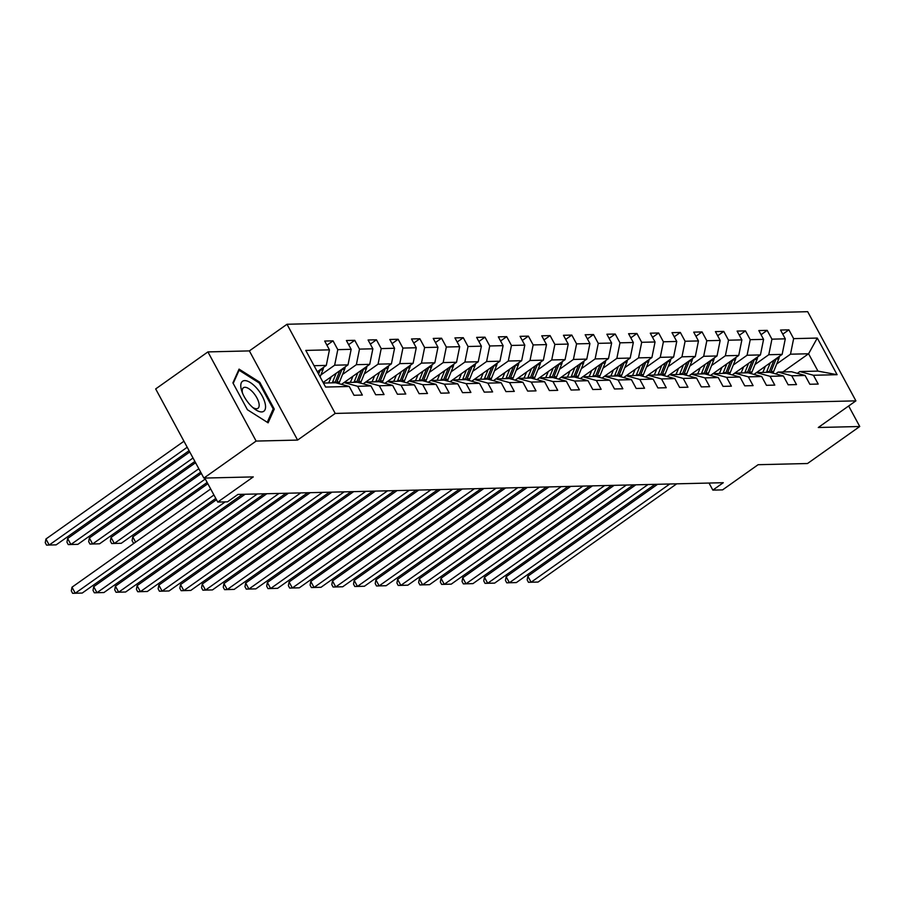 <?xml version="1.0" encoding="UTF-8"?>
<svg xmlns="http://www.w3.org/2000/svg" width="905" height="905" viewBox="0 0 905 905"><rect width="100%" height="100%" fill="white"/><g stroke="black" fill="none" stroke-linecap="round" stroke-linejoin="round"><path stroke-width="1.36" d="M207.912 351.909L155.671 388.924L203.885 478.089L256.126 441.074L297.598 440.079L335.212 413.427L286.998 324.262L249.373 350.902L207.912 351.909L256.126 441.074M335.212 413.427L855.904 400.858L807.679 311.682L286.998 324.262M855.904 400.858L818.278 427.499L859.75 426.504L848.652 405.983M859.75 426.504L807.509 463.518L758.107 464.706L722.586 489.877L712.846 490.114L723.287 482.704L237.947 494.424L227.494 501.834L217.754 502.06L253.276 476.901L203.885 478.089M323.436 383.053L335.676 382.758L349.251 386.48L354.002 395.27L362.351 395.066L357.599 386.277L370.96 385.949L375.711 394.75L384.059 394.546L379.308 385.756L392.668 385.428L397.419 394.229L405.768 394.026L401.017 385.225L414.377 384.908L419.128 393.698L427.477 393.494L422.726 384.704L436.074 384.376L440.837 393.177L449.185 392.974L444.423 384.184L457.783 383.856L462.546 392.657L470.894 392.453L466.132 383.652L479.492 383.335L484.254 392.125L492.603 391.922L487.84 383.132L501.2 382.804L505.952 391.605L514.3 391.401L509.549 382.611L522.909 382.283L527.66 391.084L536.009 390.881L531.258 382.08L544.618 381.763L549.369 390.553L557.718 390.349L552.966 381.559L566.326 381.231L571.078 390.032L579.426 389.829L574.675 381.028L588.024 380.711L592.786 389.512L601.135 389.308L596.372 380.507L609.732 380.19L614.495 388.98L622.844 388.777L618.081 379.987L631.441 379.659L636.204 388.46L644.552 388.256L639.79 379.455L653.15 379.138L657.901 387.94L666.25 387.736L661.498 378.935L674.858 378.618L679.61 387.408L687.958 387.204L683.207 378.414L696.567 378.086L701.318 386.888L709.667 386.684L704.916 377.883L718.276 377.566L723.027 386.367L731.376 386.164L726.625 377.362L739.973 377.046L744.736 385.835L753.084 385.632L748.322 376.842L761.682 376.514L766.445 385.315L774.793 385.111L770.031 376.31L783.391 375.994L788.153 384.795L796.502 384.591L791.739 375.79L805.099 375.473L809.851 384.263L818.199 384.059L813.448 375.27L837.102 374.693L817.294 338.063L808.584 353.765L790.495 354.194L776.694 363.968M349.251 386.48L325.596 387.046L305.788 350.416L329.443 349.839L324.691 341.049L333.04 340.846L326.92 345.178M817.294 338.063L793.64 338.64L788.889 329.839L780.54 330.042L785.291 338.832L771.931 339.16L767.18 330.359L758.831 330.563L763.582 339.364L750.222 339.68L745.471 330.891L737.123 331.083L741.874 339.884L728.525 340.212L723.762 331.411L715.414 331.615L720.176 340.404L706.816 340.733L702.054 331.931L693.705 332.135L698.468 340.936L685.108 341.253L680.345 332.463L671.996 332.655L676.759 341.457L663.399 341.785L658.648 332.983L650.288 333.187L655.05 341.977L641.69 342.305L636.939 333.504L628.59 333.707L633.342 342.509L619.982 342.825L615.23 334.036L606.882 334.228L611.633 343.029L598.273 343.357L593.522 334.556L585.173 334.76L589.924 343.549L576.576 343.877L571.813 335.076L563.464 335.28L568.227 344.081L554.867 344.398L550.104 335.608L541.756 335.8L546.518 344.601L533.158 344.929L528.396 336.128L520.047 336.332L524.81 345.122L511.449 345.45L506.698 336.649L498.338 336.852L503.101 345.653L489.741 345.97L484.99 337.18L476.641 337.373L481.392 346.174L468.032 346.502L463.281 337.701L454.932 337.904L459.683 346.694L446.323 347.022L441.572 338.221L433.224 338.425L437.975 347.226L424.626 347.543L419.863 338.753L411.515 338.956L416.277 347.746L402.917 348.074L398.155 339.273L389.806 339.477L394.569 348.267L381.209 348.595L376.446 339.794L368.097 339.997L372.86 348.798L359.5 349.115L354.749 340.325L346.389 340.529L351.151 349.319L337.791 349.647L333.04 340.846M370.96 385.949L357.385 382.238L344.024 382.555L341.49 384.353L369.715 364.353L356.355 364.681L342.554 374.455M320.845 374.975L334.646 365.201L348.006 364.885L323.142 382.498M344.024 382.555L357.599 386.277M337.791 349.647L334.646 365.201M351.151 349.319L348.006 364.885M392.668 385.428L379.093 381.706L365.733 382.034L363.199 383.833L391.424 363.833L378.064 364.161L364.263 373.935M365.733 382.034L379.308 385.756M359.5 349.115L356.355 364.681M372.86 348.798L369.715 364.353M414.377 384.908L400.802 381.186L387.442 381.514L384.908 383.301L413.121 363.312L399.772 363.629L385.971 373.403M387.442 381.514L401.017 385.225M381.209 348.595L378.064 364.161M394.569 348.267L391.424 363.833M436.074 384.376L422.511 380.666L409.151 380.982L406.617 382.781L434.83 362.781L421.47 363.109L407.68 372.883M409.151 380.982L422.726 384.704M402.917 348.074L399.772 363.629M416.277 347.746L413.121 363.312M457.783 383.856L444.219 380.134L430.859 380.462L428.325 382.261M430.859 380.462L444.423 384.184M424.626 347.543L421.47 363.109M437.975 347.226L434.83 362.781M479.492 383.335L465.917 379.614L452.568 379.942L450.034 381.729L478.247 361.74L464.887 362.057L451.097 371.831M429.389 372.362L443.179 362.588L456.539 362.26L428.314 382.249M452.568 379.942L466.132 383.652M446.323 347.022L443.179 362.588M459.683 346.694L456.539 362.26M501.2 382.804L487.625 379.093L474.265 379.41L471.743 381.209L499.956 361.208L486.596 361.536L472.795 371.31M474.265 379.41L487.84 383.132M468.032 346.502L464.887 362.057M481.392 346.174L478.247 361.74M522.909 382.283L509.334 378.562L495.974 378.89L493.44 380.677L521.665 360.688L508.305 361.016L494.503 370.79M495.974 378.89L509.549 382.611M489.741 345.97L486.596 361.536M503.101 345.653L499.956 361.208M544.618 381.763L531.043 378.041L517.683 378.358L515.149 380.157L543.373 360.167L530.013 360.484L516.212 370.258M517.683 378.358L531.258 382.08M511.449 345.45L508.305 361.016M524.81 345.122L521.665 360.688M566.326 381.231L552.751 377.521L539.391 377.838L536.857 379.636L565.071 359.636L551.722 359.964L537.921 369.738M539.391 377.838L552.966 381.559M533.158 344.929L530.013 360.484M546.518 344.601L543.373 360.167M588.024 380.711L574.46 376.989L561.1 377.317L558.566 379.105L586.779 359.115L573.419 359.443L559.629 369.217M561.1 377.317L574.675 381.028M554.867 344.398L551.722 359.964M568.227 344.081L565.071 359.636M609.732 380.19L596.169 376.469L582.809 376.785L580.275 378.584L608.488 358.595L595.128 358.912L581.338 368.686M582.809 376.785L596.372 380.507M576.576 343.877L573.419 359.443M589.924 343.549L586.779 359.115M631.441 379.659L617.866 375.948L604.517 376.265L601.983 378.064L630.197 358.063L616.837 358.391L603.047 368.165M604.517 376.265L618.081 379.987M598.273 343.357L595.128 358.912M611.633 343.029L608.488 358.595M653.15 379.138L639.575 375.417L626.215 375.745L623.692 377.532M626.215 375.745L639.79 379.455M619.982 342.825L616.837 358.391M633.342 342.509L630.197 358.063M674.858 378.618L661.284 374.896L647.923 375.213L645.389 377.012L673.614 357.023L660.254 357.339L646.453 367.113M624.744 367.645L638.545 357.871L651.905 357.543L623.681 377.532M647.923 375.213L661.498 378.935M641.69 342.305L638.545 357.871M655.05 341.977L651.905 357.543M696.567 378.086L682.992 374.376L669.632 374.693L667.098 376.491L695.323 356.491L681.963 356.819L668.162 366.593M669.632 374.693L683.207 378.414M663.399 341.785L660.254 357.339M676.759 341.457L673.614 357.023M718.276 377.566L704.701 373.844L691.341 374.172L688.807 375.96L717.02 355.97L703.671 356.298L689.87 366.073M691.341 374.172L704.916 377.883M685.108 341.253L681.963 356.819M698.468 340.936L695.323 356.491M739.973 377.046L726.41 373.324L713.05 373.641L710.516 375.439L738.729 355.45L725.369 355.767L711.579 365.541M713.05 373.641L726.625 377.362M706.816 340.733L703.671 356.298M720.176 340.404L717.02 355.97M761.682 376.514L748.118 372.803L734.758 373.12L732.224 374.919L760.438 354.918L747.077 355.246L733.288 365.02M734.758 373.12L748.322 376.842M728.525 340.212L725.369 355.767M741.874 339.884L738.729 355.45M783.391 375.994L769.816 372.272L756.467 372.6L753.933 374.387L782.146 354.398L768.786 354.715L754.996 364.5M756.467 372.6L770.031 376.31M750.222 339.68L747.077 355.246M763.582 339.364L760.438 354.918M805.099 375.473L791.524 371.751L778.164 372.068L775.642 373.867M778.164 372.068L791.739 375.79M771.931 339.16L768.786 354.715M785.291 338.832L782.146 354.398M837.102 374.693L817.962 371.107L799.873 371.548L797.339 373.346M782.893 371.955L808.584 353.765L817.962 371.107M799.873 371.548L813.448 375.27M793.64 338.64L790.495 354.194M204.779 478.066L217.754 502.06M709.022 483.055L712.846 490.114M317.327 371.763L326.298 365.405L314.058 365.699M329.443 349.839L326.298 365.405M788.889 329.839L782.768 334.171M767.18 330.359L761.06 334.692M745.471 330.891L739.351 335.223M723.762 331.411L717.642 335.744M702.054 331.931L695.945 336.264M680.345 332.463L674.236 336.796M658.648 332.983L652.528 337.316M636.939 333.504L630.819 337.837M615.23 334.036L609.11 338.368M593.522 334.556L587.402 338.889M571.813 335.076L565.693 339.409M550.104 335.608L543.995 339.941M528.396 336.128L522.287 340.461M506.698 336.649L500.578 340.981M484.99 337.18L478.869 341.513M463.281 337.701L457.161 342.033M441.572 338.221L435.452 342.554M419.863 338.753L413.743 343.085M398.155 339.273L392.046 343.606M376.446 339.794L370.337 344.126M354.749 340.325L348.629 344.658M297.598 440.079L249.373 350.902M247.416 409.727L268.106 422.827L274.272 409.071L259.758 382.215L239.067 369.116L232.902 382.872L247.416 409.727M258.932 382.804L259.758 382.215M272.643 410.225L274.272 409.071M676.702 483.836L538.068 582.051L531.111 582.22L527.853 576.191L527.163 579.901L528.463 582.311L531.111 582.22L669.745 484.005M657.573 484.299L527.853 576.191M538.068 582.051L528.463 582.311M765.325 366.31L763.82 370.055A17.964 15.634 88.6 0 1 762.655 372.453M503.938 531.959L504.628 533.226M770.279 362.803L766.727 371.627A21.641 18.835 88.6 0 1 766.411 372.351M779.307 356.412A7.5 6.527 88.6 0 1 778.73 358.946L773.685 371.457A21.641 18.835 88.6 0 1 772.927 373.12M773.945 360.213L769.363 371.559A21.641 18.835 88.6 0 1 769.058 372.294M770.619 372.487A21.641 18.835 -91.4 0 0 771.037 371.514L776.083 359.002A7.5 6.527 -91.4 0 0 776.241 358.584M503.429 534.086L501.992 533.339M503.44 534.074L502.399 534.108M261.636 411.933A18.383 7.806 54.7 0 0 262.212 396.051A18.383 7.806 54.7 0 0 244.701 380.598A18.383 7.806 54.7 0 0 241.793 391.186A18.383 7.806 54.7 0 0 254.192 408.687A18.383 7.806 54.7 0 0 261.636 411.933M252.653 407.408A12.591 5.34 54.7 0 0 256.5 408.743A12.591 5.34 54.7 0 0 257.97 408.291A12.591 5.34 54.7 0 0 256.024 396.39A12.591 5.34 54.7 0 0 244.893 387.295A12.591 5.34 54.7 0 0 243.422 387.747A12.591 5.34 54.7 0 0 242.495 393.064M233.196 383.415L239.101 370.247L259.147 382.939L273.22 408.958L267.247 422.284M238.309 370.812L239.101 370.247M655.005 484.356L516.359 582.571L509.402 582.741L506.144 576.711L505.454 580.422L506.755 582.831L509.402 582.741L648.048 484.526M635.864 484.82L506.144 576.711M516.359 582.571L506.755 582.831M633.296 484.876L494.662 583.103L487.705 583.261L484.447 577.243L483.745 580.942L485.046 583.352L487.705 583.261L626.339 485.046M614.156 485.34L484.447 577.243M494.662 583.103L485.046 583.352M743.616 366.842L742.111 370.586A17.964 15.634 88.6 0 1 740.946 372.973M482.229 532.479L482.919 533.758M748.571 363.335L745.019 372.147A21.641 18.835 88.6 0 1 744.702 372.883M757.598 356.932A7.5 6.527 88.6 0 1 757.021 359.466L751.976 371.978A21.641 18.835 88.6 0 1 751.218 373.652M752.236 360.733L747.654 372.079A21.641 18.835 88.6 0 1 747.349 372.815M748.91 373.018A21.641 18.835 -91.4 0 0 749.329 372.046L754.374 359.534A7.5 6.527 -91.4 0 0 754.532 359.104M481.72 534.606L480.284 533.871M481.731 534.595L480.691 534.629M721.907 367.362L720.403 371.107A17.964 15.634 88.6 0 1 719.237 373.494M460.521 533.011L461.211 534.278M726.862 363.855L723.31 372.668A21.641 18.835 88.6 0 1 722.993 373.403M735.889 357.464A7.5 6.527 88.6 0 1 735.313 359.998L730.267 372.498A21.641 18.835 88.6 0 1 729.509 374.172M730.527 361.253L725.957 372.611A21.641 18.835 88.6 0 1 725.64 373.346M727.201 373.539A21.641 18.835 -91.4 0 0 727.62 372.566L732.665 360.054A7.5 6.527 -91.4 0 0 732.824 359.636M458.982 535.16L460.023 535.115L458.575 534.391M611.588 485.408L472.953 583.623L465.996 583.793L462.738 577.763L462.036 581.474L463.337 583.883L465.996 583.793L604.631 485.578M592.447 485.872L462.738 577.763M472.953 583.623L463.337 583.883M589.879 485.928L451.244 584.144L444.287 584.313L441.029 578.284L440.328 581.994L441.64 584.404L444.287 584.313L582.922 486.098M570.75 486.392L441.029 578.284M451.244 584.144L441.64 584.404M568.17 486.449L429.536 584.675L422.578 584.834L419.32 578.815L418.63 582.515L419.931 584.935L422.578 584.834L561.213 486.619M549.041 486.913L419.32 578.815M429.536 584.675L419.931 584.935M700.21 367.882L698.694 371.627A17.964 15.634 88.6 0 1 697.529 374.025M438.823 533.531L439.502 534.798M705.153 364.376L701.601 373.199A21.641 18.835 88.6 0 1 701.284 373.935M714.181 357.984A7.5 6.527 88.6 0 1 713.604 360.518L708.558 373.03A21.641 18.835 88.6 0 1 707.8 374.693M708.819 361.785L704.248 373.132A21.641 18.835 88.6 0 1 703.932 373.867M705.493 374.07A21.641 18.835 -91.4 0 0 705.911 373.086L710.957 360.575A7.5 6.527 -91.4 0 0 711.115 360.156M437.285 535.681L438.314 535.647L436.866 534.912M678.501 368.414L676.985 372.159A17.964 15.634 88.6 0 1 675.82 374.546M417.115 534.052L417.805 535.33M683.445 364.907L679.893 373.72A21.641 18.835 88.6 0 1 679.587 374.455M692.472 358.504A7.5 6.527 88.6 0 1 691.895 361.038L686.85 373.55A21.641 18.835 88.6 0 1 686.103 375.224M687.11 362.305L682.54 373.652A21.641 18.835 88.6 0 1 682.223 374.387M683.784 374.591A21.641 18.835 -91.4 0 0 684.203 373.618L689.248 361.106A7.5 6.527 -91.4 0 0 689.406 360.676M416.594 536.179L415.157 535.443M416.617 536.167L415.576 536.201M656.792 368.935L655.277 372.679A17.964 15.634 88.6 0 1 654.111 375.066M395.406 534.584L396.096 535.851M661.747 365.428L658.184 374.24A21.641 18.835 88.6 0 1 657.878 374.975M670.775 359.036A7.5 6.527 88.6 0 1 670.186 361.57L665.141 374.07A21.641 18.835 88.6 0 1 664.394 375.745M665.413 362.826L660.831 374.184A21.641 18.835 88.6 0 1 660.514 374.919M662.087 375.111A21.641 18.835 -91.4 0 0 662.505 374.138L667.551 361.627A7.5 6.527 -91.4 0 0 667.709 361.208M394.885 536.699L393.449 535.964M394.908 536.688L393.867 536.733M635.084 369.455L633.568 373.199A17.964 15.634 88.6 0 1 632.403 375.598M373.697 535.104L374.387 536.382M640.039 365.948L636.475 374.772A21.641 18.835 88.6 0 1 636.17 375.507M649.066 359.557A7.5 6.527 88.6 0 1 648.478 362.091L643.432 374.602A21.641 18.835 88.6 0 1 642.686 376.265M643.704 363.358L639.122 374.704A21.641 18.835 88.6 0 1 638.817 375.439M640.378 375.643A21.641 18.835 -91.4 0 0 640.797 374.659L645.842 362.158A7.5 6.527 -91.4 0 0 646 361.728M372.159 537.253L373.199 537.219L371.74 536.484M613.375 369.987L611.87 373.731A17.964 15.634 88.6 0 1 610.705 376.118M351.988 535.624L352.679 536.903M618.33 366.48L614.778 375.292A21.641 18.835 88.6 0 1 614.461 376.028M627.357 360.077A7.5 6.527 88.6 0 1 626.78 362.611L621.735 375.123A21.641 18.835 88.6 0 1 620.977 376.797M621.995 363.878L617.414 375.224A21.641 18.835 88.6 0 1 617.108 375.96M618.669 376.163A21.641 18.835 -91.4 0 0 619.088 375.19L624.133 362.679A7.5 6.527 -91.4 0 0 624.292 362.249M350.45 537.774L351.491 537.74L350.043 537.016M591.666 370.507L590.162 374.251A17.964 15.634 88.6 0 1 588.997 376.638M330.28 536.156L330.97 537.423M596.621 367L593.069 375.813A21.641 18.835 88.6 0 1 592.752 376.548M605.649 360.609A7.5 6.527 88.6 0 1 605.072 363.143L600.026 375.643A21.641 18.835 88.6 0 1 599.268 377.317M600.287 364.398L595.705 375.756A21.641 18.835 88.6 0 1 595.4 376.491M596.961 376.684A21.641 18.835 -91.4 0 0 597.379 375.711L602.425 363.199A7.5 6.527 -91.4 0 0 602.583 362.781M329.771 538.283L328.334 537.536M329.782 538.271L328.741 538.305M569.958 371.027L568.453 374.772A17.964 15.634 88.6 0 1 567.288 377.17M308.571 536.676L309.261 537.955M574.913 367.521L571.36 376.344A21.641 18.835 88.6 0 1 571.044 377.08M583.94 361.129A7.5 6.527 88.6 0 1 583.363 363.663L578.318 376.175A21.641 18.835 88.6 0 1 577.56 377.849M578.578 364.93L574.008 376.276A21.641 18.835 88.6 0 1 573.691 377.012M575.252 377.215A21.641 18.835 -91.4 0 0 575.671 376.231L580.716 363.731A7.5 6.527 -91.4 0 0 580.874 363.301M308.062 538.803L306.625 538.056M308.073 538.792L307.033 538.826M548.26 371.559L546.744 375.304A17.964 15.634 88.6 0 1 545.579 377.69M286.874 537.197L287.552 538.475M553.204 368.052L549.652 376.865A21.641 18.835 88.6 0 1 549.335 377.6M562.231 361.649A7.5 6.527 88.6 0 1 561.654 364.183L556.609 376.695A21.641 18.835 88.6 0 1 555.851 378.369M556.869 365.45L552.299 376.797A21.641 18.835 88.6 0 1 551.982 377.532M553.543 377.736A21.641 18.835 -91.4 0 0 553.962 376.763L559.007 364.251A7.5 6.527 -91.4 0 0 559.166 363.821M285.335 539.346L286.365 539.312L284.917 538.588M526.552 372.079L525.036 375.824A17.964 15.634 88.6 0 1 523.871 378.211M265.165 537.728L265.855 538.995M531.495 368.573L527.943 377.385A21.641 18.835 88.6 0 1 527.638 378.12M540.523 362.181A7.5 6.527 88.6 0 1 539.946 364.715L534.9 377.215A21.641 18.835 88.6 0 1 534.154 378.89M535.16 365.971L530.59 377.328A21.641 18.835 88.6 0 1 530.273 378.064M531.835 378.256A21.641 18.835 -91.4 0 0 532.253 377.283L537.298 364.772A7.5 6.527 -91.4 0 0 537.457 364.353M263.627 539.878L264.667 539.844L263.208 539.109M504.843 372.6L503.327 376.344A17.964 15.634 88.6 0 1 502.162 378.743M243.456 538.249L244.146 539.527M509.798 369.093L506.234 377.917A21.641 18.835 88.6 0 1 505.929 378.652M518.825 362.701A7.5 6.527 88.6 0 1 518.237 365.235L513.192 377.747A21.641 18.835 88.6 0 1 512.445 379.421M513.463 366.502L508.882 377.849A21.641 18.835 88.6 0 1 508.565 378.584M510.137 378.788A21.641 18.835 -91.4 0 0 510.556 377.804L515.601 365.303A7.5 6.527 -91.4 0 0 515.76 364.873M242.936 540.376L241.499 539.629M242.959 540.364L241.918 540.398M483.134 373.132L481.618 376.876A17.964 15.634 88.6 0 1 480.453 379.263M221.748 538.769L222.438 540.047M488.089 369.625L484.526 378.437A21.641 18.835 88.6 0 1 484.22 379.172M497.117 363.222A7.5 6.527 88.6 0 1 496.528 365.756L491.483 378.267A21.641 18.835 88.6 0 1 490.736 379.942M491.754 367.023L487.173 378.369A21.641 18.835 88.6 0 1 486.867 379.105M488.429 379.308A21.641 18.835 -91.4 0 0 488.847 378.335L493.892 365.824A7.5 6.527 -91.4 0 0 494.051 365.394M221.239 540.896L219.791 540.161M221.25 540.885L220.209 540.919M461.426 373.652L459.921 377.396A17.964 15.634 88.6 0 1 458.756 379.783M200.039 539.301L200.729 540.568M466.38 370.145L462.828 378.957A21.641 18.835 88.6 0 1 462.512 379.693M475.408 363.753A7.5 6.527 88.6 0 1 474.831 366.287L469.786 378.788A21.641 18.835 88.6 0 1 469.028 380.462M470.046 367.543L465.464 378.901A21.641 18.835 88.6 0 1 465.159 379.636M466.72 379.829A21.641 18.835 -91.4 0 0 467.138 378.856L472.184 366.344A7.5 6.527 -91.4 0 0 472.342 365.925M198.5 541.45L199.541 541.416L198.093 540.681M439.717 374.172L438.212 377.917A17.964 15.634 88.6 0 1 437.047 380.315M178.33 539.821L179.02 541.1M444.672 370.665L441.12 379.489A21.641 18.835 88.6 0 1 440.803 380.224M453.699 364.274A7.5 6.527 88.6 0 1 453.122 366.808L448.077 379.319A21.641 18.835 88.6 0 1 447.319 380.994M448.337 368.075L443.755 379.421A21.641 18.835 88.6 0 1 443.45 380.157M445.011 380.36A21.641 18.835 -91.4 0 0 445.43 379.376L450.475 366.876A7.5 6.527 -91.4 0 0 450.633 366.446M176.792 541.971L177.833 541.937L176.385 541.201M418.008 374.704L416.504 378.448A17.964 15.634 88.6 0 1 415.338 380.835M156.622 540.342L157.312 541.62M422.963 371.197L419.411 380.01A21.641 18.835 88.6 0 1 419.094 380.745M431.99 364.794A7.5 6.527 88.6 0 1 431.414 367.328L426.368 379.84A21.641 18.835 88.6 0 1 425.61 381.514M426.628 368.595L422.058 379.942A21.641 18.835 88.6 0 1 421.741 380.677M423.302 380.881A21.641 18.835 -91.4 0 0 423.721 379.908L428.766 367.396A7.5 6.527 -91.4 0 0 428.925 366.966M156.113 542.468L154.676 541.733M156.124 542.457L155.083 542.491M396.311 375.224L394.795 378.969A17.964 15.634 88.6 0 1 393.63 381.356M207.833 483.723L132.775 536.903L135.603 542.14M401.254 371.717L397.702 380.53A21.641 18.835 88.6 0 1 397.385 381.265M410.282 365.326A7.5 6.527 88.6 0 1 409.705 367.86L404.659 380.36A21.641 18.835 88.6 0 1 403.902 382.034M404.92 369.116L400.349 380.473A21.641 18.835 88.6 0 1 400.033 381.209M401.594 381.401A21.641 18.835 -91.4 0 0 402.012 380.428L407.058 367.916A7.5 6.527 -91.4 0 0 407.216 367.498M133.386 543.023L134.415 542.989L133.386 543.023L132.073 540.613L132.775 536.903M374.602 375.745L373.086 379.489A17.964 15.634 88.6 0 1 371.921 381.887M201.374 473.451L111.066 537.423L114.324 543.452L205.288 479.005M379.546 372.238L375.994 381.062A21.641 18.835 88.6 0 1 375.688 381.797M388.573 365.846A7.5 6.527 88.6 0 1 387.996 368.38L382.951 380.892A21.641 18.835 88.6 0 1 382.204 382.566M207.155 482.456L121.281 543.283L111.677 543.543L110.376 541.133L111.066 537.423M383.211 369.647L378.641 380.994A21.641 18.835 88.6 0 1 378.324 381.729M379.885 381.933A21.641 18.835 -91.4 0 0 380.304 380.948L385.349 368.448A7.5 6.527 -91.4 0 0 385.507 368.018M111.677 543.543L121.281 543.283M352.893 376.276L351.378 380.021A17.964 15.634 88.6 0 1 350.212 382.408M195.571 462.704L89.357 537.955L92.615 543.973L198.828 468.733M357.848 372.769L354.285 381.582A21.641 18.835 88.6 0 1 353.979 382.317M366.876 366.367A7.5 6.527 88.6 0 1 366.287 368.901L361.242 381.412A21.641 18.835 88.6 0 1 360.495 383.087M200.684 472.172L99.573 543.803L89.968 544.063L88.667 541.654L89.357 537.955M361.514 370.168L356.932 381.514A21.641 18.835 88.6 0 1 356.615 382.249M358.188 382.453A21.641 18.835 -91.4 0 0 358.606 381.48L363.652 368.969A7.5 6.527 -91.4 0 0 363.81 368.539M89.968 544.063L99.573 543.803M331.185 376.797L329.68 380.541A17.964 15.634 88.6 0 1 328.504 382.928M189.756 451.968L67.649 538.475L70.907 544.505L193.014 457.998M336.14 373.29L332.576 382.102A21.641 18.835 88.6 0 1 332.271 382.838M345.167 366.898A7.5 6.527 88.6 0 1 344.579 369.432L339.533 381.933A21.641 18.835 88.6 0 1 338.787 383.607M194.88 461.437L77.864 544.335L68.26 544.595L66.959 542.186L67.649 538.475M339.805 370.688L335.223 382.046A21.641 18.835 88.6 0 1 334.918 382.781M336.479 382.973A21.641 18.835 -91.4 0 0 336.898 382.001L341.943 369.489A7.5 6.527 -91.4 0 0 342.101 369.07M68.26 544.595L77.864 544.335M546.462 486.981L407.827 585.196L400.87 585.365L397.612 579.336L396.922 583.046L398.223 585.456L400.87 585.365L539.504 487.15M527.332 487.444L397.612 579.336M407.827 585.196L398.223 585.456M524.753 487.501L386.118 585.716L379.161 585.886L375.903 579.856L375.213 583.567L376.514 585.976L379.161 585.886L517.796 487.671M505.624 487.965L375.903 579.856M386.118 585.716L376.514 585.976M503.056 488.021L364.41 586.248L357.452 586.406L354.194 580.388L353.504 584.087L354.805 586.508L357.452 586.406L496.098 488.191M483.915 488.485L354.194 580.388M364.41 586.248L354.805 586.508M481.347 488.553L342.712 586.768L335.755 586.938L332.497 580.908L331.796 584.619L333.097 587.028L335.755 586.938L474.39 488.723M462.206 489.017L332.497 580.908M342.712 586.768L333.097 587.028M459.638 489.073L321.004 587.288L314.046 587.458L310.788 581.429L310.087 585.139L311.388 587.549L314.046 587.458L452.681 489.243M440.497 489.537L310.788 581.429M321.004 587.288L311.388 587.549M437.93 489.594L299.295 587.82L292.338 587.979L289.08 581.96L288.378 585.671L289.69 588.08L292.338 587.979L430.972 489.763M418.8 490.058L289.08 581.96M299.295 587.82L289.69 588.08M416.221 490.125L277.586 588.341L270.629 588.51L267.371 582.481L266.681 586.191L267.982 588.601L270.629 588.51L409.264 490.295M397.091 490.589L267.371 582.481M277.586 588.341L267.982 588.601M394.512 490.646L255.877 588.861L248.92 589.031L245.662 583.012L244.972 586.712L246.273 589.121L248.92 589.031L387.555 490.815M375.383 491.11L245.662 583.012M255.877 588.861L246.273 589.121M372.803 491.166L234.169 589.393L227.212 589.551L223.954 583.533L223.264 587.243L224.564 589.653L227.212 589.551L365.846 491.336M353.674 491.63L223.954 583.533M234.169 589.393L224.564 589.653M351.106 491.698L212.46 589.913L205.503 590.083L202.245 584.053L201.555 587.764L202.856 590.173L205.503 590.083L344.149 491.868M331.965 492.162L202.245 584.053M212.46 589.913L202.856 590.173M329.397 492.218L190.763 590.433L183.805 590.603L180.548 584.585L179.846 588.284L181.147 590.693L183.805 590.603L322.44 492.388M310.257 492.682L180.548 584.585M190.763 590.433L181.147 590.693M307.689 492.739L169.054 590.965L162.097 591.123L158.839 585.105L158.137 588.816L159.438 591.225L162.097 591.123L300.731 492.908M288.548 493.202L158.839 585.105M169.054 590.965L159.438 591.225M285.98 493.27L147.345 591.485L140.388 591.655L137.13 585.625L136.429 589.336L137.741 591.746L140.388 591.655L279.023 493.44M266.851 493.734L137.13 585.625M147.345 591.485L137.741 591.746M264.271 493.791L125.637 592.006L118.679 592.175L115.421 586.157L114.731 589.856L116.032 592.266L118.679 592.175L257.314 493.96M245.142 494.254L115.421 586.157M125.637 592.006L116.032 592.266M242.563 494.311L103.928 592.537L96.971 592.696L93.713 586.678L93.023 590.388L94.324 592.798L96.971 592.696L225.164 501.89M216.476 499.707L93.713 586.678M103.928 592.537L94.324 592.798M215.786 498.429L82.219 593.058L75.262 593.228L72.004 587.198L71.314 590.908L72.615 593.318L75.262 593.228L213.931 494.99M210.673 488.96L72.004 587.198M82.219 593.058L72.615 593.318M183.953 441.233L45.94 538.995L49.198 545.025L187.211 447.251M323.458 367.419A7.5 6.527 88.6 0 1 322.881 369.953L320.087 376.865M189.066 450.701L56.155 544.855L46.551 545.115L45.25 542.706L45.94 538.995M318.096 371.22L317.644 372.34M318.594 374.093L320.234 370.021A7.5 6.527 -91.4 0 0 320.393 369.591M46.551 545.115L56.155 544.855M769.363 371.559L766.727 371.627M773.685 371.457L771.037 371.514M778.73 358.946L776.083 359.002M747.654 372.079L745.019 372.147M751.976 371.978L749.329 372.046M757.021 359.466L754.374 359.534M725.957 372.611L723.31 372.668M730.267 372.498L727.62 372.566M735.313 359.998L732.665 360.054M704.248 373.132L701.601 373.199M708.558 373.03L705.911 373.086M713.604 360.518L710.957 360.575M682.54 373.652L679.893 373.72M686.85 373.55L684.203 373.618M691.895 361.038L689.248 361.106M660.831 374.184L658.184 374.24M665.141 374.07L662.505 374.138M670.186 361.57L667.551 361.627M639.122 374.704L636.475 374.772M643.432 374.602L640.797 374.659M648.478 362.091L645.842 362.158M617.414 375.224L614.778 375.292M621.735 375.123L619.088 375.19M626.78 362.611L624.133 362.679M595.705 375.756L593.069 375.813M600.026 375.643L597.379 375.711M605.072 363.143L602.425 363.199M574.008 376.276L571.36 376.344M578.318 376.175L575.671 376.231M583.363 363.663L580.716 363.731M552.299 376.797L549.652 376.865M556.609 376.695L553.962 376.763M561.654 364.183L559.007 364.251M530.59 377.328L527.943 377.385M534.9 377.215L532.253 377.283M539.946 364.715L537.298 364.772M508.882 377.849L506.234 377.917M513.192 377.747L510.556 377.804M518.237 365.235L515.601 365.303M487.173 378.369L484.526 378.437M491.483 378.267L488.847 378.335M496.528 365.756L493.892 365.824M465.464 378.901L462.828 378.957M469.786 378.788L467.138 378.856M474.831 366.287L472.184 366.344M443.755 379.421L441.12 379.489M448.077 379.319L445.43 379.376M453.122 366.808L450.475 366.876M422.058 379.942L419.411 380.01M426.368 379.84L423.721 379.908M431.414 367.328L428.766 367.396M400.349 380.473L397.702 380.53M404.659 380.36L402.012 380.428M409.705 367.86L407.058 367.916M378.641 380.994L375.994 381.062M382.951 380.892L380.304 380.948M387.996 368.38L385.349 368.448M356.932 381.514L354.285 381.582M361.242 381.412L358.606 381.48M366.287 368.901L363.652 368.969M335.223 382.046L332.576 382.102M339.533 381.933L336.898 382.001M344.579 369.432L341.943 369.489M322.881 369.953L320.234 370.021"/></g></svg>
